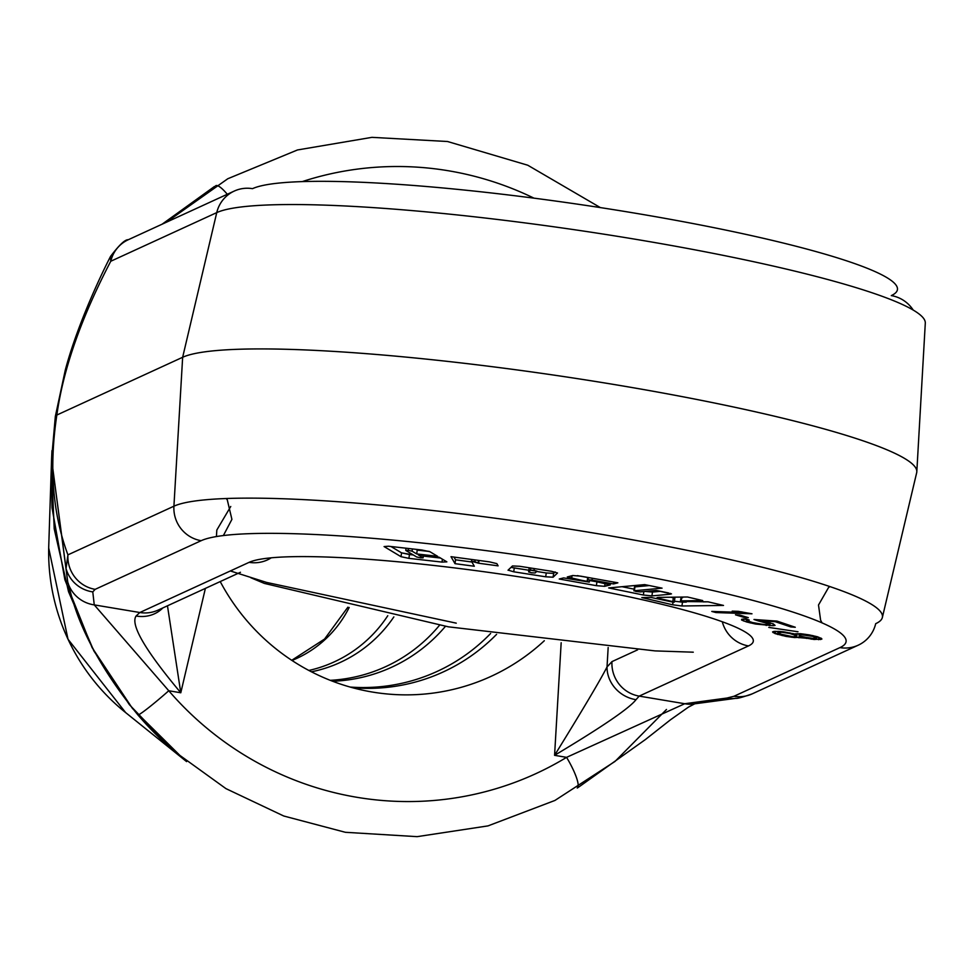 <?xml version="1.0" encoding="UTF-8"?>
<svg xmlns="http://www.w3.org/2000/svg" width="974" height="974" viewBox="0 0 974 974"><rect width="100%" height="100%" fill="white"/><g stroke="black" fill="none" stroke-linecap="round" stroke-linejoin="round"><path stroke-width="1.46" d="M240.468 572.274L158.08 610.114A32.568 31.825 -114.7 0 1 158.08 610.101A32.568 31.825 -114.7 0 1 139.83 612.512L136.08 616.006C130.236 624.614 145.138 650.194 180.787 692.77L168.77 690.749A318.766 311.595 65.3 0 0 566.588 757.346L554.571 755.337L561.17 642.73L554.571 755.337C602.37 726.738 629.508 708.183 635.998 699.685L639.188 696.106L748.495 645.92A32.568 31.825 65.3 0 1 722.294 621.777A32.568 31.825 65.3 0 0 748.495 645.92A257.16 29.999 -171.7 0 0 548.131 581.478A257.16 29.999 -171.7 0 0 249.125 562.339A32.568 31.825 -114.7 0 0 267.375 559.928A32.568 31.825 -114.7 0 0 271.235 557.822A32.568 31.825 -114.7 0 1 267.387 559.928A32.568 31.825 -114.7 0 1 249.125 562.339L139.83 612.512L94.259 604.891L168.77 690.749A318.766 311.595 65.3 0 0 566.588 757.346L684.759 703.727L639.188 696.106L748.495 645.92A257.16 29.999 -171.7 0 0 548.131 581.478A257.16 29.999 -171.7 0 0 249.125 562.339L139.83 612.512L94.259 604.891L168.77 690.749A32.568 1.948 139.2 0 1 137.882 714.904A350.75 342.848 65.3 0 0 184.305 759.793A350.75 342.848 65.3 0 0 186.594 761.607A350.75 342.848 65.3 0 1 184.317 759.793L132.476 708.475L92.08 647.576L64.868 579.713L52.024 507.831L51.245 469.383M694.925 703.776L736.003 698.309C737.087 698.723 742.492 697.25 752.208 693.865L858.191 645.202A32.568 31.825 65.3 0 0 875.699 623.677A361.403 42.162 -171.7 0 0 882.347 617.528A361.403 42.162 -171.7 0 0 564.482 528.298A361.403 42.162 -171.7 0 0 173.92 506.2L67.924 554.863A32.568 31.825 -114.7 0 0 95.16 589.343L201.155 540.692A32.568 31.825 -114.7 0 1 173.92 506.2A32.568 31.825 -114.7 0 0 201.155 540.692A328.969 38.376 -171.7 0 1 583.645 565.176A328.969 38.376 -171.7 0 1 839.941 647.613A32.568 31.825 65.3 0 0 858.191 645.202A32.568 31.825 65.3 0 1 839.941 647.613L733.946 696.276A32.568 31.825 65.3 0 0 752.208 693.865A32.568 31.825 65.3 0 0 752.232 693.853A32.568 31.825 65.3 0 1 733.946 696.276L726.957 698.041A32.568 29.963 82.3 0 0 736.003 698.309A32.568 29.963 82.3 0 1 726.957 698.041L684.759 703.727A32.568 29.938 82.4 0 0 693.744 704.007A32.568 29.938 82.4 0 1 684.759 703.727L566.588 757.346A32.568 6.83 58.8 0 1 577.229 788.051A32.568 6.83 58.8 0 0 566.588 757.346L554.571 755.337C582.744 709.717 600.227 680.266 607.021 666.971L611.964 661.614L637.641 649.828L611.964 661.614A32.568 31.825 65.3 0 0 639.188 696.106L684.759 703.727L726.957 698.041L733.946 696.276L839.941 647.613A328.969 38.376 -171.7 0 0 583.645 565.176A328.969 38.376 -171.7 0 0 201.155 540.692L95.16 589.343L92.773 591.888L94.259 604.891A32.568 32.325 172.8 0 1 67.79 582.391C70.505 586.872 74.097 636.509 137.882 714.904A350.75 342.848 65.3 0 0 184.317 759.793L125.293 712.311A201.679 197.138 -114.7 0 1 48.761 545.623L51.573 459.107L67.79 582.391C70.505 586.872 74.097 636.509 137.882 714.904A32.568 1.948 139.2 0 0 168.77 690.749L180.787 692.77L205.392 588.381L180.787 692.77L167.467 605.791L180.787 692.77C145.138 650.194 130.236 624.614 136.08 616.006A32.568 29.695 -143.6 0 0 162.841 607.922A32.568 29.695 -143.6 0 1 136.08 616.006M51.951 450.633L51.573 459.119M422.899 557.652L418.296 554.9L439.201 557.262L446.859 561.852L442.001 562.095L408.91 558.37L409.47 554.535L401.568 552.855L390.976 546.511L401.568 552.855L401.008 556.69L384.085 546.56L388.504 546.231L421.864 549.993L429.924 551.722L437.57 556.3L416.689 553.938L412.075 551.174L408.167 550.334L412.075 551.174L416.689 553.938L437.57 556.3L429.924 551.722L421.864 549.993L388.504 546.231L384.085 546.56L401.008 556.69L408.91 558.37L401.008 556.69L401.568 552.855L413.329 554.961L409.47 554.535L408.91 558.37L442.001 562.095L442.427 559.198L442.001 562.095L446.859 561.852L439.201 557.262L418.296 554.9L422.899 557.652L423.215 555.46L422.899 557.652L420.622 557.81L423.081 557.846L423.422 555.484M405.793 550.456L416.677 556.97L420.622 557.81L416.677 556.97L405.793 550.456L408.167 550.334L408.435 548.472L408.167 550.334L405.793 550.456L405.939 548.192M489.642 561.901L451.011 556.678L454.992 563.654L474.314 566.247L471.477 561.243L474.862 561.694L475.117 559.94L474.862 561.694L478.624 563.228L498.104 565.857L496.85 563.629L489.642 561.901L451.011 556.678L454.992 563.654L474.314 566.247L471.477 561.243L478.624 563.228L498.104 565.857L496.85 563.629L489.642 561.901M508.111 570.131L513.724 571.799L545.696 576.803L553.098 577.205L557.505 572.98L551.479 571.275L519.641 566.284L512.482 565.943L508.111 570.131L513.724 571.799L545.696 576.803L553.098 577.205L557.505 572.98L551.479 571.275L519.641 566.284L512.482 565.943L508.038 570.253M588.016 579.749L591.997 580.078L592.277 578.227L591.997 580.078L613.547 583.937L588.016 579.749L610.296 584.911L604.671 586.324L596.38 585.666L559.246 579.019L563.629 577.911L589.258 582.099L563.629 577.911L559.246 579.019L596.38 585.666L596.94 581.831L600.702 582.415L589.672 580.528L596.94 581.831L596.38 585.666L604.671 586.324L610.369 584.412L590.22 580.541L588.016 579.749L588.345 577.521L587.809 579.859L588.162 577.497M589.258 582.099L567.282 576.961L572.724 575.524L580.772 576.17L617.869 582.817L613.547 583.937L617.869 582.817L580.772 576.17L572.724 575.524L567.282 576.961L571.628 578.544L587.139 581.332L588.15 577.57L577.363 575.634L587.712 577.485L587.139 581.332L589.258 582.099L589.684 580.431M670.368 594.201L651.923 595.905L643.351 595.004L608.677 587.943L644.654 584.607L662.064 588.15L634.391 590.731L635.827 591.425L634.391 590.731L662.064 588.15L644.654 584.607L608.677 587.943L643.351 595.004L643.863 591.547L643.351 595.004L651.923 595.905L670.368 594.201L670.489 593.397L670.368 594.201L668.541 592.947L656.123 590.414L640.161 591.9L635.827 591.425L640.161 591.9L656.123 590.414L671.488 593.897M723.499 605.438L708.049 601.81L682.044 601.518L708.049 601.81L723.499 605.438L681.934 605.986L672.632 604.793L673.01 602.249L672.632 604.793L641.829 597.586L672.632 604.793L681.934 605.986L723.499 605.438M672.778 601.628L660.055 598.645L657.073 597.622L658.765 597.379L687.449 597.001L702.704 600.568L681.228 600.873L682.044 601.518L681.228 600.873L702.704 600.568L687.449 597.001L658.765 597.379L660.055 598.645L672.778 601.628L673.338 597.793L670.903 597.22L673.338 597.793L672.778 601.628L673.509 602.249L651.07 597.464L641.829 597.586L651.07 597.464L673.509 602.249M715.939 612.561L751.989 613.803L738.329 611.343L732.192 611.136L741.701 612.451L711.787 611.428L715.939 612.561L751.989 613.803L738.329 611.343L732.192 611.136L741.701 612.451L711.787 611.428L715.939 612.561L716.073 611.575L715.939 612.561M744.16 617.419L748.3 617.638L739.631 615.032L735.492 614.813L744.16 617.419L748.3 617.638L739.631 615.032L735.492 614.813L744.16 617.419L744.294 616.432L744.16 617.419M757.748 620.755L770.057 624.188L764.407 624.651L751.064 622.289L746.595 620.548L749.225 620.012L746.011 618.928L741.604 619.33L741.616 620.048L746.632 621.972L755.544 624.03L773.113 625.698L775.048 625.405L773.234 623.847L761.108 620.706L775.292 621.704L790.839 626.939L795.283 627.256L777.045 621.108L753.986 619.488L762.545 621.668L762.642 621.022L762.545 621.668L768.803 623.53L769.898 624.614L766.185 624.772L754.095 623.068L746.595 620.548L749.225 620.012L743.539 619.038L741.604 619.33L743.418 620.888L755.544 624.03L773.113 625.698L775.048 625.405L773.234 623.847L761.108 620.706L775.292 621.704L790.839 626.939L795.283 627.256L777.045 621.108L753.986 619.488L757.748 620.755L757.894 619.768L757.748 620.755M797.998 631.761L768.778 627.414L797.998 631.761M794.747 633.989L783.303 631.773L773.977 631.42L772.565 631.919L775.036 633.587L786.067 636.399L794.638 637.556L801.042 637.215L814.142 639.492L821.91 639.029L817.503 636.777L809.029 634.853L800.47 633.697L794.747 633.989L780.332 631.456L773.977 631.42L772.565 631.919L773.149 632.613L786.067 636.399L820.51 639.516L821.91 639.029L821.326 638.323L812.949 635.657L800.47 633.697L794.747 633.989M92.773 591.888A32.568 32.325 174 0 1 66.049 568.548L67.79 582.391A32.568 32.325 172.8 0 0 94.259 604.891L92.773 591.888A32.568 32.325 174 0 1 66.049 568.548L67.924 554.863L66.049 568.548L51.561 459.29L55.323 416.604L56.845 415.034C48.956 467.082 52.645 513.688 67.924 554.863A32.568 31.825 -114.7 0 0 95.16 589.343L92.773 591.888M55.323 416.604L56.845 415.034C48.956 467.082 52.645 513.688 67.924 554.863L173.92 506.2L182.649 357.275A374.479 43.696 8.3 0 1 587.346 380.177A374.479 43.696 8.3 0 1 916.692 472.646A374.479 43.696 8.3 0 1 916.668 472.719A374.479 43.696 8.3 0 0 916.814 471.745L925.3 323.088A361.403 42.162 8.3 0 0 603.661 234.137A361.403 42.162 8.3 0 0 216.752 212.612A361.403 42.162 8.3 0 1 603.661 234.137A361.403 42.162 8.3 0 1 925.3 323.088M110.756 261.263C81.244 317.719 63.273 368.976 56.845 415.034L182.649 357.275L216.752 212.612L110.756 261.263C81.244 317.719 63.273 368.976 56.845 415.034L182.649 357.275L216.752 212.612L110.756 261.263L110.512 256.442L110.756 261.263A32.568 31.825 65.3 0 1 128.264 239.738A32.568 31.825 65.3 0 0 128.264 239.738A32.568 31.825 65.3 0 0 110.756 261.263M110.525 256.418L110.512 256.442C119.254 244.937 125.159 239.361 128.264 239.738L234.247 191.074A32.568 31.825 65.3 0 0 216.752 212.612A32.568 31.825 65.3 0 1 234.247 191.074L233.906 191.233M252.51 188.664A328.969 38.376 8.3 0 1 634.999 213.16A328.969 38.376 8.3 0 1 891.295 295.597A32.568 31.825 -114.7 0 1 913.21 310.073A32.568 31.825 -114.7 0 0 891.295 295.597A328.969 38.376 8.3 0 0 634.999 213.16A328.969 38.376 8.3 0 0 252.51 188.664A32.568 31.825 65.3 0 0 234.247 191.074A32.568 31.825 65.3 0 1 252.51 188.664M608.166 647.515L607.021 666.971A32.568 29.951 30.7 0 0 635.998 699.685L639.188 696.106A32.568 31.825 65.3 0 1 611.964 661.614L607.021 666.971A32.568 29.951 30.7 0 0 635.998 699.685C629.508 708.183 602.37 726.738 554.571 755.337C582.744 709.717 600.227 680.266 607.021 666.971L608.166 647.515M496.594 634.354A187.678 183.453 -114.7 0 1 352.405 687.693A187.678 183.453 -114.7 0 0 496.594 634.354M490.628 633.477A184.67 180.507 -114.7 0 1 350.153 687.06A184.67 180.507 -114.7 0 0 490.628 633.477M445.447 626.331A161.879 158.226 -114.7 0 1 332.609 681.252A161.879 158.226 -114.7 0 0 445.447 626.331M439.469 625.308A158.872 155.292 -114.7 0 1 330.21 680.327A158.872 155.292 -114.7 0 0 439.469 625.308M393.849 616.919A136.068 133.012 -114.7 0 1 311.424 671.804A136.068 133.012 -114.7 0 0 393.849 616.919M387.774 615.714A133.061 130.066 -114.7 0 1 308.843 670.453A133.061 130.066 -114.7 0 0 387.774 615.714M291.981 660.469A114.262 111.693 65.3 0 0 349.191 607.459M125.585 712.542A201.679 197.138 -114.7 0 1 125.281 712.298A201.679 197.138 -114.7 0 1 48.761 545.623L48.773 545.391M544.32 640.734A211.662 206.89 -114.7 0 1 369.864 691.613A211.662 206.89 -114.7 0 1 220.221 581.575A211.662 206.89 -114.7 0 0 544.32 640.734M858.191 645.202A32.568 31.825 65.3 0 0 875.699 623.677A361.403 42.162 -171.7 0 0 882.347 617.54A361.403 42.162 -171.7 0 0 564.494 528.298A361.403 42.162 -171.7 0 0 173.92 506.2L182.649 357.275A374.479 43.696 8.3 0 1 583.548 379.592A374.479 43.696 8.3 0 1 916.814 471.745M533.971 198.16A318.766 311.595 65.3 0 0 302.22 181.614A318.766 311.595 65.3 0 1 533.971 198.16M227.283 194.276A32.568 6.83 -121.2 0 0 215.668 185.754A32.568 6.83 -121.2 0 1 227.283 194.276M158.08 610.101A32.568 31.825 -114.7 0 1 139.83 612.512M416.689 553.938L417.249 550.103L429.437 551.479L415.959 549.324L417.249 550.103L416.689 553.938M412.075 551.174L412.404 548.922L412.075 551.174M423.325 556.093L440.479 558.029L423.325 556.093M478.624 563.228L479.025 560.464L478.624 563.228M478.197 562.558L478.514 560.391L478.197 562.558M471.477 561.243L471.733 559.478L471.477 561.243M454.992 563.654L455.552 559.807L471.915 562.01L455.552 559.807L453.994 557.079L455.552 559.807L454.992 563.654M510.985 567.367L528.845 570.24L514.284 567.964L513.724 571.799L514.284 567.964L510.985 567.367M553.098 577.205L553.658 573.357L555.156 571.933L553.658 573.357L546.256 572.968L553.658 573.357L553.098 577.205M545.696 576.803L546.256 572.968L536.686 571.47L546.256 572.968L545.696 576.803M530.465 570.18L534.069 570.35L534.324 568.585L534.069 570.35L536.978 571.19L535.128 572.956L531.536 572.773L528.626 571.945L530.465 570.18L530.781 568.025L530.465 570.18L536.978 571.19L535.128 572.956L531.536 572.773L528.626 571.945L529.186 568.098L528.626 571.945L530.465 570.18M529.15 568.159L528.626 571.945M571.628 578.544L572.042 575.707L571.628 578.544M613.547 583.937L613.815 582.087L613.547 583.937M604.671 586.324L605.134 583.207L604.671 586.324M622.009 586.701L634.159 589.173L622.009 586.701M634.391 590.731L634.951 586.896L649.317 585.557L634.951 586.896L633.916 590.853L634.476 587.018M651.923 595.905L652.483 592.07L660.579 591.315L652.483 592.07L651.923 595.905M645.226 591.425L652.483 592.07L645.226 591.425M681.934 605.986L682.494 602.151L686.28 602.102L682.494 602.151L681.934 605.986M703.167 601.871L708.049 601.81L703.167 601.871M674.422 601.226L682.494 602.151L674.422 601.226M660.055 598.645L660.25 597.354L660.055 598.645M681.228 600.873L681.776 597.074L681.228 600.873L682.044 601.518M682.604 597.683L681.788 597.025L682.604 597.683M680.449 600.982L681.118 597.086M741.701 612.451L741.798 611.83L741.701 612.451M790.839 626.939L791.01 625.819L790.839 626.939M775.292 621.704L775.401 620.998L775.292 621.704M761.108 620.706L761.205 620L761.108 620.706M773.113 625.698L773.368 623.908L773.113 625.698M769.752 625.746L769.923 624.517L769.752 625.746M766.209 625.491L766.307 624.772L766.209 625.491M755.544 624.03L755.641 623.372L755.544 624.03M750.199 622.934L750.333 622.033L750.199 622.934M746.632 621.972L746.827 620.669L746.632 621.972M743.418 620.888L743.686 619.038L743.418 620.888M741.616 620.048L741.725 619.318L741.616 620.048M746.754 620.121L746.888 619.221L746.754 620.121M746.595 620.548L746.79 619.196L746.595 620.548M770.057 624.188L770.251 622.836L770.057 624.188M768.803 623.53L768.949 622.471L768.803 623.53M765.576 622.447L765.698 621.643L765.576 622.447M820.51 639.516L820.729 638.019L820.51 639.516M818.477 639.687L818.83 637.24L818.477 639.687M814.142 639.492L814.264 638.676L814.142 639.492M811.172 639.175L811.269 638.542L811.172 639.175M806.582 638.433L806.679 637.763L806.582 638.433M802.661 637.641L802.771 636.886L799.24 635.486L800.689 634.622L812.852 636.412L816.638 638.347L816.882 636.619L816.638 638.347L810.587 638.469L800.506 636.132L799.24 635.486L799.167 633.66L798.972 634.951L800.689 634.622L800.823 633.733L800.689 634.622L803.124 633.977L803.039 634.61L805.096 634.269L808.627 635.45L808.712 634.817L808.627 635.45L812.852 636.412L812.961 635.657L812.852 636.412L815.104 637.154L815.238 636.217L815.104 637.154L816.37 637.8L816.553 636.533L816.638 638.347L814.921 638.676L802.759 636.886L802.661 637.641M801.042 637.215L801.164 636.351L801.042 637.215M800.677 637.434L800.847 636.253L800.677 637.434M798.96 637.763L799.289 635.511L798.96 637.763M794.638 637.556L794.76 636.716L794.638 637.556M797.158 633.806L799.13 633.904L797.158 633.806M791.655 637.252L791.752 636.619L791.655 637.252M786.067 636.399L786.176 635.73L786.067 636.399M782.159 635.608L782.28 634.78L782.159 635.608M777.605 634.488L778.068 631.347L777.605 634.488M775.036 633.587L775.377 631.31L775.036 633.587M773.149 632.613L773.295 631.663L773.149 632.613M778.421 633.295L778.36 631.359L778.153 632.759L781.903 632.26L789.792 633.477L796.537 635.718L796.087 636.692L793.055 636.753L779.687 633.94L778.153 632.759L779.017 631.396L778.883 632.321L781.988 631.627L781.903 632.26L784.959 632.016L789.792 633.477L789.877 632.832L789.792 633.477L793.031 634.33L793.14 633.575L793.031 634.33L795.283 635.072L795.478 633.745L795.283 635.072L796.537 635.718L796.842 633.636L796.805 636.253L797.195 633.611L796.805 636.253L793.055 636.753L785.178 635.547L778.421 633.295M166.177 222.328L227.794 178.741L297.484 149.959L371.934 137.346L447.529 141.51L527.774 165.227L600.361 207.596M110.512 256.442C95.842 285.065 75.485 331.525 65.295 370.047L55.323 416.495L51.573 459.29M693.269 652.19L655.052 650.9L448.405 626.83L264.356 583.414L250.829 577.74M216.423 536.552L216.825 530.026L230.753 506.48M48.7 547.997L68.01 639.236L125.622 712.566M347.888 607.167L324.573 639.041L291.725 660.299M694.62 703.885L688.46 707.112L670.514 719.774L645.421 739.534L577.959 787.613M230.351 570.959L266.559 582.415L456.258 623.153M226.212 498.53L227.271 499.808L231.909 519.373L223.375 535.554M822.068 622.897L820.607 620.158L818.501 605.012L828.545 587.529L829.933 586.604M916.692 472.646L882.347 617.54M162.11 224.203L214.499 186.46M666.484 709.474L615.008 761.437L554.937 800.445L488.011 825.891L417.128 836.654L345.368 832.295L283.751 816.005L225.944 788.623L173.908 751.088L129.384 704.665L93.845 650.9L68.521 591.644L54.215 528.858L51.427 464.647M674.848 598.292L674.288 602.139"/></g></svg>
